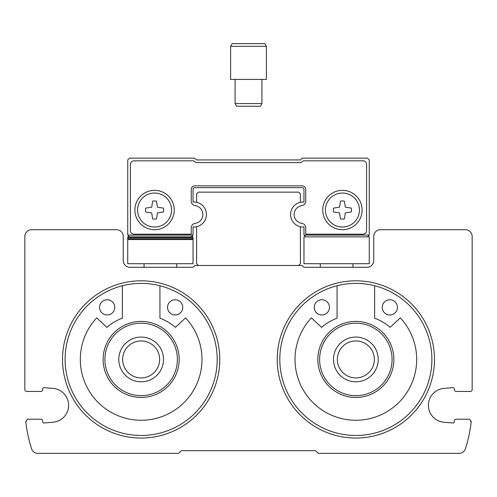 <?xml version="1.0" encoding="UTF-8"?>
<svg xmlns="http://www.w3.org/2000/svg" width="497" height="497" viewBox="0 0 497 497"><rect width="100%" height="100%" fill="white"/><g stroke="black" fill="none" stroke-linecap="round" stroke-linejoin="round"><path stroke-width="0.75" d="M217.189 359.43A76.041 76.041 0 0 0 103.127 293.578A76.041 76.041 0 0 0 103.127 425.283A76.041 76.041 0 0 0 217.189 359.43M431.893 359.43A76.041 76.041 0 0 0 317.832 293.578A76.041 76.041 0 0 0 317.832 425.283A76.041 76.041 0 0 0 431.893 359.43M31.559 229.713A6.71 6.71 0 0 0 24.85 236.423L24.85 389.667A1.789 1.789 0 0 0 26.639 391.456L40.866 391.456A1.789 1.789 0 0 0 42.655 389.667L42.655 388.996A1.342 1.342 0 0 1 43.997 387.654L52.968 388.381A16.997 16.997 0 0 1 68.598 405.322A16.997 16.997 0 0 1 52.968 422.264L43.997 422.99A1.342 1.342 0 0 1 42.655 421.649L42.655 420.978A1.789 1.789 0 0 0 40.866 419.188L28.23 419.188A1.789 1.789 0 0 0 26.478 421.338L25.745 421.338A144.031 144.031 0 0 0 31.528 448.673A6.71 6.71 0 0 0 37.927 453.363L178.721 453.363L181.405 450.68L315.595 450.68L318.279 453.363L459.073 453.363A6.71 6.71 0 0 0 465.472 448.673A144.031 144.031 0 0 0 471.255 421.338L470.522 421.338A1.789 1.789 0 0 0 468.77 419.188L456.134 419.188A1.789 1.789 0 0 0 454.345 420.978L454.345 421.649A1.342 1.342 0 0 1 453.003 422.99L444.032 422.264A16.997 16.997 0 0 1 428.402 405.322A16.997 16.997 0 0 1 444.032 388.381L453.003 387.654A1.342 1.342 0 0 1 454.345 388.996L454.345 389.667A1.789 1.789 0 0 0 456.134 391.456L470.361 391.456A1.789 1.789 0 0 0 472.15 389.667L472.15 236.423A6.71 6.71 0 0 0 465.44 229.713L380.453 229.713A6.71 6.71 0 0 0 373.744 236.423L373.744 260.577A6.71 6.71 0 0 1 367.034 267.287L303.965 267.287L302.176 265.497L194.824 265.497L193.035 267.287L129.965 267.287A6.71 6.71 0 0 1 123.256 260.577L123.256 236.423A6.71 6.71 0 0 0 116.546 229.713L31.559 229.713M219.773 359.43A78.625 78.625 0 0 0 101.835 291.341A78.625 78.625 0 0 0 101.835 427.519A78.625 78.625 0 0 0 219.773 359.43M434.477 359.43A78.625 78.625 0 0 0 316.539 291.341A78.625 78.625 0 0 0 316.539 427.519A78.625 78.625 0 0 0 434.477 359.43M194.824 187.667A1.789 1.789 0 0 0 193.035 189.456A1.789 1.789 0 0 1 194.824 187.667L302.176 187.667A1.789 1.789 0 0 1 303.965 189.456L303.965 202.012A12.524 12.524 0 0 0 290.602 214.505A12.524 12.524 0 0 0 303.965 226.999L303.965 235.081L369.271 235.081L369.271 159.935L367.482 158.145L302.282 158.145L300.492 159.935L196.508 159.935L194.718 158.145L129.518 158.145L127.729 159.935L127.729 235.081L193.035 235.081L193.035 226.999A12.524 12.524 0 0 0 206.398 214.505A12.524 12.524 0 0 0 193.035 202.012L193.035 189.456L193.035 202.012M300.387 202.285L300.387 193.929L298.598 192.14L198.402 192.14L196.613 193.929L196.613 202.285M298.598 265.497L300.387 263.708L300.387 226.725M196.613 226.725L196.613 263.708L198.402 265.497M329.461 307.376A7.604 7.604 0 0 0 318.055 300.791A7.604 7.604 0 0 0 318.055 313.961A7.604 7.604 0 0 0 329.461 307.376M397.451 307.376A7.604 7.604 0 0 0 386.045 300.791A7.604 7.604 0 0 0 386.045 313.961A7.604 7.604 0 0 0 397.451 307.376M374.639 285.744L374.639 318.155A52.781 52.781 0 0 1 390.139 327.349L400.271 317.869A60.833 60.833 0 0 1 398.389 402.918A60.833 60.833 0 0 1 313.315 402.918A60.833 60.833 0 0 1 311.433 317.869L321.565 327.349A52.781 52.781 0 0 1 337.065 318.155L337.065 285.744M114.757 307.376A7.604 7.604 0 0 0 103.351 300.791A7.604 7.604 0 0 0 103.351 313.961A7.604 7.604 0 0 0 114.757 307.376M182.747 307.376A7.604 7.604 0 0 0 171.341 300.791A7.604 7.604 0 0 0 171.341 313.961A7.604 7.604 0 0 0 182.747 307.376M159.935 285.744L159.935 318.155A52.781 52.781 0 0 1 175.435 327.349L185.567 317.869A60.833 60.833 0 0 1 183.685 402.918A60.833 60.833 0 0 1 98.611 402.918A60.833 60.833 0 0 1 96.729 317.869L106.861 327.349A52.781 52.781 0 0 1 122.361 318.155L122.361 285.744M393.873 359.43A38.02 38.02 0 0 0 336.842 326.504A38.02 38.02 0 0 0 336.842 392.357A38.02 38.02 0 0 0 393.873 359.43M392.083 359.43A36.231 36.231 0 0 0 337.736 328.051A36.231 36.231 0 0 0 337.736 390.81A36.231 36.231 0 0 0 392.083 359.43M378.217 359.43A22.365 22.365 0 0 0 344.669 340.06A22.365 22.365 0 0 0 344.669 378.801A22.365 22.365 0 0 0 378.217 359.43M179.168 359.43A38.02 38.02 0 0 0 122.138 326.504A38.02 38.02 0 0 0 122.138 392.357A38.02 38.02 0 0 0 179.168 359.43M177.379 359.43A36.231 36.231 0 0 0 123.032 328.051A36.231 36.231 0 0 0 123.032 390.81A36.231 36.231 0 0 0 177.379 359.43M163.513 359.43A22.365 22.365 0 0 0 129.965 340.06A22.365 22.365 0 0 0 129.965 378.801A22.365 22.365 0 0 0 163.513 359.43M374.34 359.43A18.488 18.488 0 0 0 346.608 343.415A18.488 18.488 0 0 0 346.608 375.446A18.488 18.488 0 0 0 374.34 359.43M159.636 359.43A18.488 18.488 0 0 0 131.904 343.415A18.488 18.488 0 0 0 131.904 375.446A18.488 18.488 0 0 0 159.636 359.43M193.035 235.081L191.246 236.87L129.518 236.87L127.729 235.081M303.965 189.456A1.789 1.789 0 0 0 302.176 187.667M305.754 236.87L303.965 235.081M369.271 235.081L367.482 236.87M193.19 160.829L133.991 160.829A3.578 3.578 0 0 0 130.413 164.408L130.413 230.608A3.578 3.578 0 0 0 133.991 234.186L191.246 234.186L191.246 227.806A4.473 4.473 0 0 1 195.122 223.37A8.946 8.946 0 0 0 195.122 205.64A4.473 4.473 0 0 1 191.246 201.204L191.246 189.456A3.578 3.578 0 0 1 194.824 185.878L302.176 185.878A3.578 3.578 0 0 1 305.754 189.456L305.754 201.204A4.473 4.473 0 0 1 301.878 205.64A8.946 8.946 0 0 0 301.878 223.37A4.473 4.473 0 0 1 305.754 227.806L305.754 234.186L363.009 234.186A3.578 3.578 0 0 0 366.587 230.608L366.587 164.408A3.578 3.578 0 0 0 363.009 160.829L303.81 160.829A1.789 1.789 0 0 0 302.549 161.351L301.803 162.097A1.789 1.789 0 0 1 300.542 162.618L196.458 162.618A1.789 1.789 0 0 1 195.197 162.097L194.451 161.351A1.789 1.789 0 0 0 193.19 160.829M174.248 210.032A19.681 19.681 0 0 0 144.726 192.985A19.681 19.681 0 0 0 144.726 227.079A19.681 19.681 0 0 0 174.248 210.032M362.114 210.032A19.681 19.681 0 0 0 332.592 192.985A19.681 19.681 0 0 0 332.592 227.079A19.681 19.681 0 0 0 362.114 210.032M359.43 210.032A16.997 16.997 0 0 0 333.934 195.315A16.997 16.997 0 0 0 333.934 224.75A16.997 16.997 0 0 0 359.43 210.032M339.575 207.174L333.562 208.1A9.083 9.083 0 0 0 333.562 211.964L339.575 212.89L340.501 218.904A9.083 9.083 0 0 0 344.365 218.904L345.291 212.89L351.304 211.964A9.083 9.083 0 0 0 351.304 208.1L345.291 207.174L344.365 201.161A9.083 9.083 0 0 0 340.501 201.161L339.575 207.174M171.564 210.032A16.997 16.997 0 0 0 146.068 195.315A16.997 16.997 0 0 0 146.068 224.75A16.997 16.997 0 0 0 171.564 210.032M151.709 207.174L145.696 208.1A9.083 9.083 0 0 0 145.696 211.964L151.709 212.89L152.635 218.904A9.083 9.083 0 0 0 156.499 218.904L157.425 212.89L163.438 211.964A9.083 9.083 0 0 0 163.438 208.1L157.425 207.174L156.499 201.161A9.083 9.083 0 0 0 152.635 201.161L151.709 207.174M303.965 236.87L303.965 263.708L369.271 263.708L369.271 236.87L303.965 236.87M352.945 267.287L352.945 263.708M320.292 263.708L320.292 267.287M266.392 46.32L264.845 43.637L232.155 43.637L230.608 46.32L230.608 79.421L266.392 79.421L266.392 46.32L230.608 46.32M261.919 79.421L261.919 103.575L235.081 103.575L235.081 79.421M261.919 103.575L260.372 106.259L236.628 106.259L235.081 103.575M196.508 159.935L212.716 159.935M284.284 159.935L300.492 159.935M127.729 263.708L193.035 263.708L193.035 239.554L127.729 239.554L127.729 263.708M129.518 236.87L127.729 236.87L127.729 239.554M127.729 238.765L193.035 238.765L193.035 239.554M193.035 238.765L193.035 236.87L191.246 236.87M144.055 267.287L144.055 263.708M176.708 263.708L176.708 267.287M127.729 237.659L193.035 237.659"/></g></svg>
